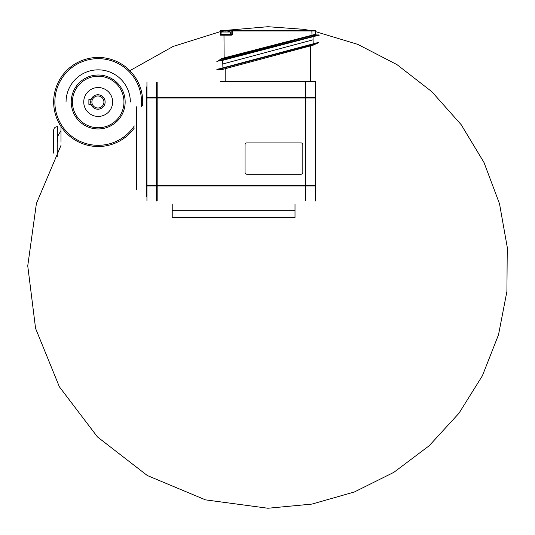 <?xml version="1.0" encoding="UTF-8"?>
<svg xmlns="http://www.w3.org/2000/svg" width="535" height="535" viewBox="0 0 535 535"><rect width="100%" height="100%" fill="white"/><g stroke="black" fill="none" stroke-linecap="round" stroke-linejoin="round"><path stroke-width="0.8" d="M146.944 82.403L146.944 201.013M315.469 201.013L315.469 82.403M146.343 196.479L146.343 86.938M146.944 186.019L156.574 186.019L156.574 82.403M305.839 82.403L305.839 201.013M305.839 97.403L315.469 97.403M146.944 97.403L156.574 97.403M156.574 201.013L156.574 186.019M157.176 82.403L157.176 201.013M146.944 98.005L305.238 98.005L305.238 82.403M146.944 185.418L305.238 185.418L305.238 98.005L315.469 98.005M305.238 201.013L305.238 185.418L315.469 185.418M157.176 97.403L305.238 97.403M305.839 186.019L315.469 186.019M157.176 186.019L305.238 186.019M245.05 144.718A1.806 1.806 0 0 1 246.856 142.912L301.024 142.912A1.806 1.806 0 0 1 302.83 144.718L302.83 172.404A1.806 1.806 0 0 1 301.024 174.209L246.856 174.209A1.806 1.806 0 0 1 245.05 172.404L245.05 144.718M142.584 105.642A44.539 44.539 0 0 0 86.73 58.95A44.539 44.539 0 0 0 61.512 127.243A44.539 44.539 0 0 0 134.305 128.052M62.294 128.34A44.539 44.539 0 0 1 60.736 126.079M60.254 125.31L60.254 125.31A44.539 44.539 0 0 1 129.865 70.667L173.099 46.458L220.373 31.605M57.258 137.06L60.983 130.607M71.229 101.984A26.964 26.964 0 0 0 98.193 128.948A26.964 26.964 0 0 0 125.157 101.984A26.964 26.964 0 0 0 98.193 75.02A26.964 26.964 0 0 0 71.229 101.984A26.964 26.964 0 0 0 98.193 128.948A26.964 26.964 0 0 0 125.157 101.984A26.964 26.964 0 0 0 98.193 75.02A26.964 26.964 0 0 0 71.229 101.984M112.638 101.984A14.445 14.445 0 0 1 90.97 114.497A14.445 14.445 0 0 1 90.97 89.472A14.445 14.445 0 0 1 112.638 101.984M60.983 127.758L60.983 126.467L61.565 127.323M60.983 126.467L60.983 141.708M90.682 101.984A7.223 7.223 0 0 0 97.905 109.207A7.223 7.223 0 0 0 105.127 101.984A7.223 7.223 0 0 0 97.905 94.762A7.223 7.223 0 0 0 90.682 101.984M91.09 99.577L88.877 99.577L91.09 99.577L88.877 99.577L88.877 104.392L91.09 104.392L88.877 104.392M91.886 101.984A6.019 6.019 0 0 1 100.914 96.775A6.019 6.019 0 0 1 100.914 107.201A6.019 6.019 0 0 1 91.886 101.984M57.258 156.762L57.258 126.655C55.072 126.869 53.868 128.072 53.654 130.266L53.654 153.15M57.446 141.708L57.446 126.655L57.446 141.708M227.235 31.037L227.235 30.95A9.55 4.775 90 0 1 227.85 31.124L227.749 31.124A9.55 9.55 0 0 0 226.512 30.95A9.55 4.775 90 0 0 225.897 31.124L225.69 31.124A9.55 4.775 -90 0 0 225.075 30.95A9.55 9.55 0 0 0 223.837 31.124L223.717 31.137A9.55 4.775 -90 0 1 224.352 30.95A9.63 9.63 0 0 0 221.202 32.006L230.384 32.006L230.605 34.574M224.352 31.037L224.927 30.963M221.202 32.006L220.975 34.574L231.207 34.574L231.207 35.176L223.984 35.176L224.132 58.636L221.463 59.071A0.602 0.381 87.8 0 0 221.697 58.509L315.469 34.314A0.602 0.602 0 0 0 316.071 34.915M314.667 34.3A0.602 0.468 -89.5 0 0 315.135 34.902L224.132 58.636M314.005 34.487A0.602 0.334 -114.5 0 0 314.513 35.056L318.486 34.935A0.602 0.602 0 0 1 319.081 35.537L317.155 35.638L222.781 60.315L218.862 60.876A0.602 0.395 -91.6 0 1 219.109 60.315L222.64 59.753L222.934 68.286L217.364 69.817M315.469 34.314L315.469 30.963L311.858 30.963L312.005 35.925M218.862 60.876L218.38 60.99A0.602 0.415 -117.8 0 1 218.541 60.455L220.901 59.211A0.602 0.461 62.2 0 0 221.102 58.683L221.697 58.509M220.373 33.972L220.373 30.963L220.975 30.963L220.975 33.972L220.373 33.972M220.975 30.361A0.602 0.602 0 0 0 220.373 30.963A0.602 0.602 0 0 1 220.975 30.361L225.79 30.361L220.975 30.361L220.975 30.963L224.272 30.963M232.411 33.972L231.809 33.972A0.602 0.602 0 0 1 231.207 34.574A0.602 0.602 0 0 0 231.809 33.972L231.809 30.963A0.602 0.602 0 0 1 232.411 30.361A0.602 0.602 0 0 0 231.809 30.963L232.411 30.963L232.411 30.361L225.79 30.361L314.868 30.361L311.858 30.361L311.858 30.963L232.411 30.963L232.411 33.972A1.204 1.204 0 0 1 231.207 35.176M305.532 29.666L304.375 29.458M315.469 30.963A0.602 0.602 0 0 0 314.868 30.361M220.373 35.176A0.602 0.602 0 0 1 220.975 34.574A0.602 0.602 0 0 0 220.373 35.176L223.984 35.176L223.984 34.574M315.135 34.902L317.195 34.922A0.602 0.461 90.5 0 1 317.65 35.524M218.541 60.455L220.901 59.211M218.38 60.99L216.762 61.752M222.64 59.753L312.921 36.413L313.062 36.975L313.062 39.797L222.781 63.993M315.469 31.605L357.734 44.358L396.963 64.615L431.825 91.686L461.163 124.675L483.988 162.466L499.523 203.788L507.254 247.25L506.919 291.394L498.526 334.736L482.363 375.817L458.97 413.254L429.137 445.789L393.86 472.331L354.33 491.993L311.878 504.097L267.921 508.25L205.467 499.857L147.326 475.535L97.484 436.961L59.365 386.778L35.578 328.416L27.746 265.882L36.413 203.46L60.983 145.426M268.456 26.75L303.519 29.311L309.518 30.361L303.539 29.318M216.762 69.216L219.216 68.861L219.724 69.423L222.593 69.423L313.249 45.134L316.245 43.529L222.934 68.286M315.469 81.521L220.373 81.521M318.766 42.573L313.249 45.134M317.884 42.619A0.602 0.461 61.8 0 1 317.69 43.148L316.245 43.529A0.602 0.334 85 0 0 316.426 42.967L319.081 42.038M219.216 68.861L316.426 42.967M313.062 39.797L313.216 44.091M217.752 69.216A0.602 0.502 90 0 0 218.253 69.817L222.593 69.423M295.012 210.322L172.23 210.322L172.23 217.544L295.012 217.544L295.012 204.303M172.23 210.322L172.23 204.303M156.574 98.621L157.176 98.621M156.574 184.802L157.176 184.802M305.238 98.621L305.839 98.621M305.238 184.802L305.839 184.802M134.305 125.939A43.335 43.335 0 0 1 62.929 127.169A43.335 43.335 0 0 1 87.265 60.054A43.335 43.335 0 0 1 141.267 106.746M136.713 189.858L136.713 106.746M66.052 101.984A32.14 32.14 0 0 1 98.193 69.844A32.14 32.14 0 0 1 130.333 101.984M72.432 101.984A25.76 25.76 0 0 1 111.073 79.675A25.76 25.76 0 0 1 111.073 124.294A25.76 25.76 0 0 1 72.432 101.984M232.411 30.361A0.602 0.602 0 0 0 231.809 30.963L227.308 30.963M267.4 26.75L225.81 30.361L225.79 30.963L225.141 30.963M230.384 32.006A9.63 9.63 0 0 0 227.235 30.95L226.653 30.963M226.445 30.963L225.79 30.963M312.921 36.413L316.6 35.076A0.602 0.381 63.1 0 1 317.155 35.638M310.654 81.521L310.654 45.622M225.188 68.527L225.188 81.521M268.49 26.75L267.353 26.75L268.49 26.75"/></g></svg>
